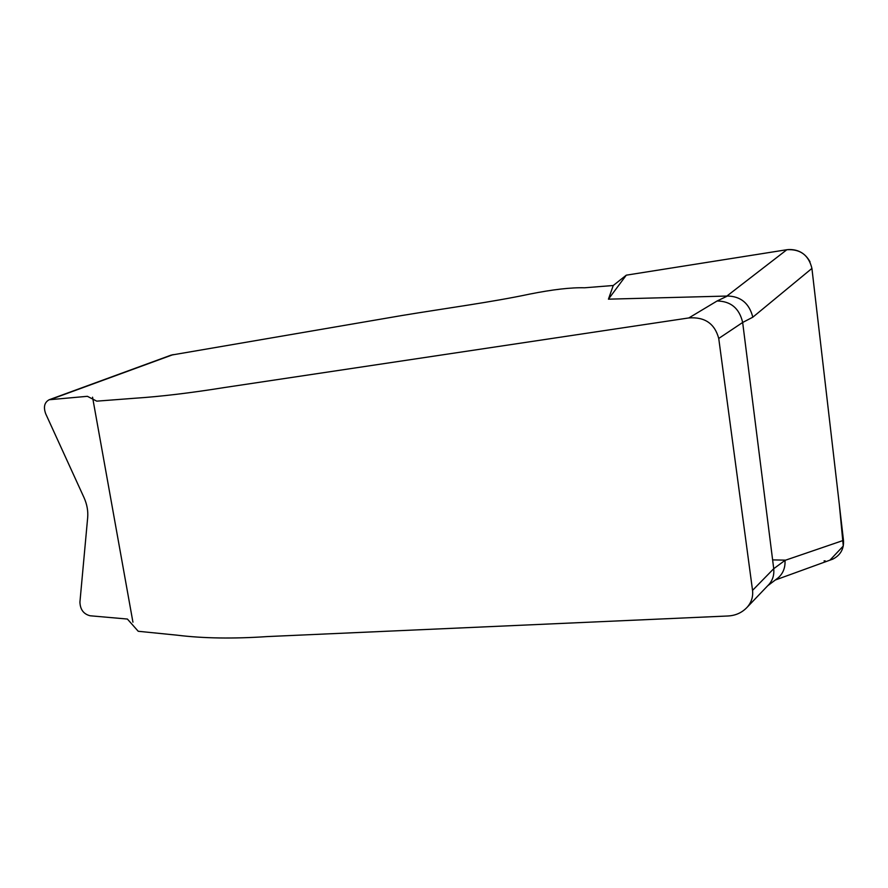 <?xml version="1.0" encoding="UTF-8"?>
<svg xmlns="http://www.w3.org/2000/svg" width="888" height="888" viewBox="0 0 888 888"><rect width="100%" height="100%" fill="white"/><g stroke="black" fill="none" stroke-linecap="round" stroke-linejoin="round"><path stroke-width="1.33" d="M608.447 299.167L626.295 275.169L613.253 285.503L608.447 299.167L726.884 296.048L786.857 249.728L626.295 275.169L786.879 249.717M171.14 355.122L401.609 315.573C444.122 308.513 492.063 302.131 529.692 294.095C552.769 289.499 571.051 287.39 584.537 287.79L613.253 285.503M786.857 249.728C800.377 248.94 808.724 255.178 811.921 268.42L752.813 317.194L742.668 322.466L718.736 338.45C714.729 323.587 704.761 316.75 688.833 317.937L224.364 387.545C190.354 392.996 160.506 396.559 134.81 398.246L96.737 401.154L87.401 396.314L49.173 399.744C44.433 402.353 43.279 407.026 45.699 413.775L84.005 497.58C87.002 504.262 88.223 510.933 87.679 517.582L79.92 602.12C80.22 609.579 83.639 614.13 90.143 615.773L127.395 619.047L138.228 631.279L177.101 635.175C203.252 638.417 233.311 638.872 267.299 636.574L728.06 615.983C735.752 615.551 742.135 612.62 747.219 607.192C751.459 602.308 753.235 596.703 752.547 590.376L773.726 568.709C774.325 574.747 772.804 579.92 769.163 584.226L768.087 585.347M752.813 317.194C749.294 303.396 740.858 296.337 727.494 296.015L726.884 296.048M742.668 322.511L773.726 568.653M718.736 338.45L752.547 590.376M811.921 268.42L843.478 540.37C844.033 548.906 840.503 555.144 832.889 559.096L829.925 560.173L843.278 546.031L839.338 504.673L811.91 268.365M742.668 322.466C739.371 308.358 730.846 301.199 717.093 300.988L727.494 296.015M773.726 568.709L785.003 560.372C785.403 567.621 783.116 573.448 778.143 577.877L776.623 579.02M787.834 249.595C797.768 249.006 805.183 253.102 810.067 261.893M825.218 560.883L824.075 560.894M785.636 560.15L772.615 559.895M688.833 317.937L717.093 300.988M173.149 354.601L50.827 399.378M785.003 560.372L843.478 540.37M92.552 397.191L92.974 399.6M93.073 400.111L132.934 622.166M171.373 355.034L49.151 399.755M769.163 584.226L747.219 607.192M778.277 577.766L767.643 585.803M832.544 559.218L775.313 580.008"/></g></svg>
